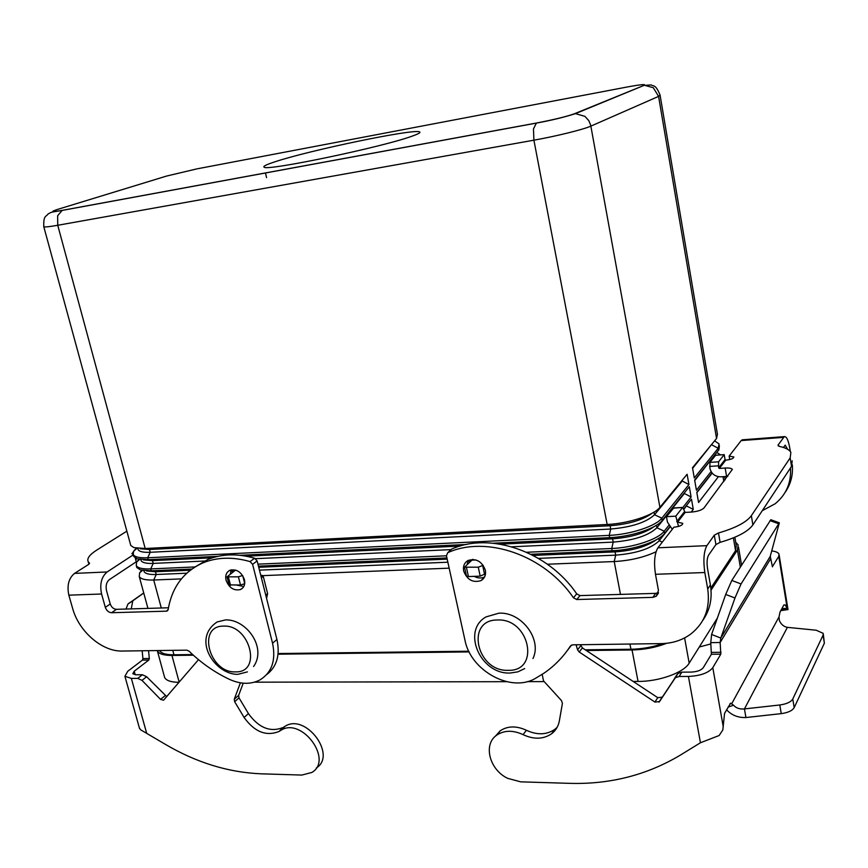 <?xml version="1.0" encoding="UTF-8"?>
<svg xmlns="http://www.w3.org/2000/svg" width="868" height="868" viewBox="0 0 868 868"><rect width="100%" height="100%" fill="white"/><g stroke="black" fill="none" stroke-linecap="round" stroke-linejoin="round"><path stroke-width="1.3" d="M231.322 569.82L230.291 573.987M226.06 580.269C225.072 575.451 226.374 572.11 229.987 570.243C236.573 568.811 241.38 571.914 244.418 579.564C245.384 584.316 244.103 587.636 240.577 589.513C233.969 591.032 229.13 587.951 226.06 580.269M484.594 576.949C481.328 578.5 477.867 578.294 474.21 576.352M463.675 571.014C467.136 579.878 472.93 583.068 481.056 580.594C484.702 578.359 486.134 574.887 485.342 570.168C481.935 561.368 476.196 558.124 468.112 560.468C464.337 562.692 462.85 566.218 463.675 571.014M274.646 161.904C308.878 150.37 414.557 128.388 419.591 131.903C420.915 132.5 418.474 133.9 412.267 136.092C383.124 146.963 265.89 171.441 264.111 167.155C262.754 166.396 266.27 164.638 274.646 161.904M714.603 440.836L719.084 443.939L718.194 448.257L694.281 477.932L692.501 467.711L716.545 438.481L717.445 434.239L660.136 95.491M692.61 468.362L712.574 443.309M711.087 471.595L696.429 490.236L694.65 480.058L718.91 449.787L719.398 445.805M716.914 452.553L720.581 454.897M694.736 480.546L714.505 455.32M718.389 476.684L698.566 502.496L696.798 492.362L712.01 472.93M696.852 492.677L712.161 473.114M710.838 588.081L735.554 550.67L736.27 545.56L734.86 537.238M130.439 544.258L130.775 545.484L133.976 547.621L145.195 548.511L607.155 524.478C628.389 523.556 653.995 515.18 659.908 507.346L687.12 474.254L688.932 484.572L661.872 518.163C655.991 526.106 630.439 534.525 609.227 535.372L147.701 557.766C139.618 558.081 134.811 557.028 133.271 554.619L133.498 551.364L136.319 548.175M681.803 480.72L688.932 484.572M681.923 481.382L654.515 514.757C646.237 522.428 631.644 527.18 610.725 529.024L150.229 552.287C143.47 552.569 139.444 551.701 138.164 549.704L137.882 548.663M652.324 513.096C642.928 519.997 628.855 524.207 610.106 525.737L149.47 549.498L140.128 548.75M493.208 543.205L609.661 537.639C630.873 536.815 656.403 528.384 662.273 520.409L689.311 486.72L691.112 496.995L682.899 507.433M684.027 493.306L691.112 496.995M668.707 525.487L664.226 531.173C658.389 539.267 632.913 547.741 611.723 548.489L526.648 552.254M684.114 493.794L656.881 527.755C648.656 535.556 634.096 540.341 613.209 542.109L511.838 546.797M446.456 555.802L257.948 564.157M195.007 566.945L150.717 568.909C142.645 569.191 137.828 568.095 136.265 565.621L136.558 562.139L139.054 559.242M451.045 549.618L255.55 558.666M205.727 560.978L153.224 563.408C146.475 563.658 142.45 562.757 141.148 560.706L140.866 559.632M212.454 557.788L152.475 560.63L143.307 559.871M133.444 555.26L133.791 556.518L137.209 558.786L148.222 559.686L217.781 556.366M654.331 526.475C644.805 533.31 630.895 537.433 612.591 538.844L500.326 544.16M460.17 546.059L246.186 556.193M240.154 555.292L466.593 544.475M530.934 554.283L612.157 550.746C633.336 550.008 658.801 541.534 664.628 533.419L669.705 526.941M683.832 508.919L691.492 499.133L693.282 509.364L691.188 512.087M136.439 566.218L136.786 567.509L140.442 569.918L151.238 570.829L191.839 569.061M258.447 566.153L446.933 557.94M686.241 505.838L693.282 509.364M686.295 506.163L683.897 509.212M669.868 527.136L659.246 540.71C651.054 548.63 636.537 553.448 615.694 555.14L538.475 558.384M656.034 551.766C643.893 557.408 629.962 560.674 614.218 561.542L547.404 564.222M449.168 568.16L262.83 575.636M181.369 578.902L153.723 580.008C145.65 580.258 140.833 579.119 139.26 576.58L139.618 572.869L141.799 570.265M470.152 561.27L467.819 561.368M447.866 562.204L259.456 570.146M234.034 571.209L230.671 571.361M186.739 573.205L156.218 574.497C149.47 574.714 145.444 573.77 144.131 571.665L143.838 570.612M190.276 570.222L155.47 571.73L146.486 570.96M656.295 539.798C646.671 546.58 632.924 550.605 615.076 551.885L533.158 555.422M447.194 559.133L258.729 567.271M585.249 649.806L630.938 649.253C641.995 649.025 652.649 647.137 662.913 643.568M159.473 650.533C161.231 653.387 166.059 654.819 173.958 654.798L192.653 654.57M278.118 653.539L468.807 651.217M193.347 655.199L171.94 655.448C163.933 655.459 159.083 653.995 157.423 651.054L157.206 650.566M666.732 643.275C655.85 647.474 644.295 649.698 632.045 649.969L586.323 650.512M469.143 651.911L278.053 654.19M735.717 542.25L738.136 544.952L737.431 550.041L711.033 590.131M633.173 681.434L638.045 681.423C658.953 681.619 683.756 672.678 689.17 663.163L717.38 618.07M254.465 682.183L506.608 681.684M527.104 681.64L544.193 681.608M164.236 676.02L164.67 677.593C166.352 680.653 171.148 682.226 179.047 682.324M672.288 529.285L667.438 522.08L666.461 516.666L673.731 507.964M742.932 439.761L741.185 440.575L729.131 456.091L733.829 456.948C733.677 458.456 731.062 459.519 725.995 460.138L725.04 459.606L724.205 454.637L718.574 461.798L718.606 467.863L719.333 468.427L725.171 468.036C729.163 467.819 731.55 468.275 732.353 469.404L704.013 507.932C701.767 510.145 697.536 511.534 691.34 512.077L685.145 512.424L682.725 507.454L673.264 508.171M666.461 516.666L675.781 516.167L678.548 526.442M675.781 516.167L682.487 507.65M450.579 550.041L447.736 552.688L446.445 555.737L464.944 640.139C470.543 670.617 510.699 692.903 535.285 678.472L543.802 673.297C554.413 666.071 563.289 656.967 570.439 645.998L572.685 644.826L661.34 643.611C672.657 643.383 682.552 640.128 691.036 633.846C704.816 622.757 710.371 607.806 707.713 588.992L704.816 572.533C703.123 560.403 703.818 551.451 706.888 545.646L714.299 535.187L715.916 544.572L708.548 555.173C707.029 558.081 706.682 562.551 707.529 568.573L710.393 584.956C712.53 598.399 709.97 610.258 702.7 620.522M677.789 522.2L682.747 523.328C682.617 525.259 679.666 526.55 673.904 527.202L657.901 547.806C654.559 553.524 653.745 562.355 655.481 574.29L658.465 590.5L656.154 596.327L652.779 597.368L655.72 593.365L658.486 592.66M571.545 645.065L566.674 651.412M451.577 549.119L451.718 549.053C490.16 531.65 548.012 551.419 576.721 593.864L580.019 595.6L655.72 593.365M467.201 564.124L468.275 560.381M447.736 552.688L447.877 552.623C486.449 535.187 544.572 555.108 573.433 597.781L576.753 599.528L652.779 597.368M714.299 535.187L718.487 532.974C735.608 527.994 746.567 522.232 751.352 515.679L752.881 524.901C748.118 531.541 737.192 537.357 720.104 542.348L715.916 544.572M751.352 515.679L790.184 457.87L790.878 452.402C789.413 449.722 785.594 447.725 779.388 446.402L778.086 445.013L784.325 436.626C786.549 436.3 788.372 440.163 789.793 448.214L790.314 451.512M752.881 524.901L791.518 466.376L792.202 460.821M725.171 468.036L726.592 476.445L720.755 476.825C715.037 476.651 711.435 473.852 709.937 468.449L709.905 462.394L715.633 455.244L724.205 454.637M726.592 476.445L727.764 476.391M783.435 447.465L785.204 445.154L787.612 449.277M790.498 467.917C791.377 482.641 786.289 494.576 775.232 503.711L762.267 510.688M792.321 464.847C793.157 475.056 790.77 484.214 785.16 492.34M729.131 456.091L729.717 459.541M126.869 531.151L96.912 549.976C89.621 554.63 86.713 558.525 88.189 561.65L89.458 563.093L88.341 564.601L74.54 573.39C68.713 578.196 66.814 585.455 68.843 595.166L72.608 608.349C78.869 631.578 102.196 651.749 122.312 651.043L186.826 650.154L188.996 651.119C201.289 663.033 214.787 672.45 229.499 679.384C240.512 684.32 250.526 684.57 259.554 680.143C271.782 672.776 276.111 660.461 272.552 643.199L252.61 564.33L250.071 561.596C232.906 556.713 217.282 557.115 203.188 562.779C183.68 571.48 172.005 587.061 168.164 609.52L166.374 611.17L111.603 612.721C108.641 612.472 106.547 610.681 105.321 607.35L101.589 594.005C99.56 584.164 101.415 576.819 107.144 571.969L133.325 554.826M135.224 557.918L136.276 561.791L109.292 579.683C106.438 582.124 105.527 585.791 106.525 590.674L110.247 603.976C111.451 607.296 113.545 609.076 116.496 609.325L168.457 607.784M266.552 674.707C276.827 666.863 280.277 655.123 276.925 639.477L257.134 560.934L254.606 558.222C237.506 553.383 221.937 553.795 207.875 559.459L194.562 567.227M236.888 585.151L243.81 586.475M135.625 559.415L137.09 558.742M133.086 554.218L131.893 553.73L133.14 552.156M316.267 768.017C337.348 755.117 305.547 712.736 284.986 726.342L283.185 727.471C270.36 732.57 258.772 727.937 248.422 713.583L239.015 697.872L238.646 695.376L243.214 683.181M240.393 682.823L234.284 699.196L234.642 701.702L244.103 717.478C254.508 731.908 266.14 736.574 278.997 731.474L280.798 730.346C301.684 716.577 333.67 760.043 311.807 772.477L301.793 775.07L261.203 773.822C228.436 772.487 196.461 762.646 165.256 744.288L140.551 729.749L139.368 727.916M166.775 696.635L146.638 676.747L142.406 674.74L136.037 674.772L132.804 673.742L134.204 671.235L148.797 660.06L149.318 658.497L148.558 650.685M143.752 593.039L132.793 600.808L131.231 608.88M142.168 650.772L142.916 658.573L142.406 660.125L127.748 671.279L124.916 676.313L139.585 728.675M235.597 570.059L227.025 576.862L238.396 576.808L242.617 575.506M266.574 598.377L267.604 593.614L263.264 576.363L260.758 575.3M124.916 676.313L131.35 678.385L137.741 678.364L141.983 680.371L160.558 699.391L163.531 700.226L198.501 659.647M229.087 584.891L240.501 585.01L244.689 583.73M143.719 592.931L127.932 604.063L126.034 609.043M542.174 674.382L543.52 680.87L561.477 700.574L562.41 703.373L559.361 720.874C558.363 726.245 555.791 730.53 551.647 733.731C543.401 739.341 533.874 739.644 523.078 734.643C513.096 730.031 504.362 730.172 496.865 735.055C482.879 744.191 489.346 769.656 507.639 778.336L520.702 781.84L569.256 783.337C609.737 784.563 646.769 775.157 680.349 755.117L700.443 742.758L719.127 735.532L722.794 730.021L724.563 713.398L730.617 703.178L733.547 705.228C736.183 708.147 739.818 709.384 744.44 708.917L779.8 704.979C786.592 704.024 790.911 702.038 792.766 699L823.092 635.137L824.361 643.199L823.331 634.291M772.455 566.837L770.241 556.355L779.345 522.818L770.838 519.726L731.811 580.453L725.702 594.439L711.608 634.454L720.798 638.067L720.158 642.504L720.798 654.168L712.802 667.676C708.505 672.939 700.378 675.857 688.422 676.443L679.123 676.476L675.326 677.745L659.517 701.583L654.939 702.071L579.206 652.02L577.567 649.839L576.102 644.783M710.859 643.915L699.272 647.018M823.092 635.137L823.179 633.336L816.191 630.222L787.385 627.358C783.782 626.674 781.113 624.428 779.388 620.609L779.008 616.92L780.039 611.983L783.923 604.877L785.269 604.996L783.837 605.039M781.938 608.511L787.211 608.381L788.057 609.575L780.777 610.638M770.09 557.158L770.48 555.52M771.815 550.92C775.797 551.44 778.195 552.504 779.008 554.131L778.77 556.366L772.336 566.728M778.77 556.366L787.211 608.381L785.269 604.996M770.241 556.355L720.798 638.067L734.968 597.987L741.055 583.958L779.345 522.818M792.766 699L794.177 707.637L824.361 643.199M770.328 559.231L720.158 642.504L710.751 642.635L711.608 634.454M580.453 644.718L582.385 647.919L657.749 697.655L662.306 697.156L678.06 673.405L681.847 672.147L691.102 672.092C697.037 671.799 701.084 670.346 703.243 667.731L711.391 654.266L710.751 642.635M730.042 703.579L731.789 703.59L779.008 616.92M787.385 627.358L744.44 708.917L745.927 717.532C738.039 717.814 731.583 715.21 726.57 709.731M794.177 707.637C792.332 710.697 788.014 712.693 781.243 713.637L745.927 717.532M472.626 559.426L464.532 567.184L478.279 567.195L483.183 565.296M495.14 736.455L500.304 730.726C507.769 725.854 516.471 725.702 526.409 730.281C537.173 735.239 546.656 734.925 554.869 729.337L557.148 727.319M485.527 573.77L480.188 576.135L468.427 576.569L466.409 575.853M235.412 671.875C209.34 673.167 196.71 625.763 223.488 626.11C250.082 624.439 262.451 672.993 235.412 671.875M197.741 168.718L626.837 87.06C641.235 84.413 646.866 83.903 643.73 85.52L574.29 113.806C566.5 116.594 553.871 119.675 536.402 123.039L533.462 128.931L533.907 140.182C555.987 136.287 583.687 129.43 590.88 126.12L658.584 96.391L660.06 95.013C655.416 83.87 653.723 86.659 651.141 84.934L644.772 85.368L653.289 87.711L658.584 96.391L716.545 438.481M536.402 123.039L62.17 210.371C51.266 212.259 49.91 211.89 58.091 209.242L166.58 176.063L196.982 168.859M43.715 226.439L43.801 226.765C44.854 227.232 49.509 226.732 57.744 225.279L57.646 215.731L62.17 210.371M643.73 85.52L575.441 113.643L584.902 116.345L588.797 120.619L590.707 125.285L659.908 507.346M574.29 113.806L575.441 113.643C563.972 117.288 550.887 120.457 536.185 123.137L61.845 210.479C49.487 212.519 51.711 211.966 47.892 214.136C46.134 217.043 43.357 214.928 43.801 226.765L130.775 545.484M56.322 209.806L58.091 209.242M165.039 176.54L166.58 176.063M508.116 670.324C540.666 671.55 529.664 618.092 497.407 619.991C465.139 619.687 476.575 671.756 508.116 670.324M718.541 450.286L718.194 448.257L711.445 444.676M714.017 457.262L713.485 456.601M735.554 550.67L733.384 537.856M723.847 481.599L723.011 476.673M662.273 520.409L661.872 518.163L654.515 514.757L654.038 512.109M620.479 594.406L614.218 561.542L615.694 555.14L615.076 551.885L612.157 550.746L611.723 548.489L613.209 542.109L612.591 538.844L609.661 537.639L609.227 535.372L610.725 529.024L610.106 525.737L607.155 524.478L533.907 140.182L57.744 225.279L145.195 548.511L149.47 549.498L150.229 552.287L147.701 557.766L148.222 559.686L152.475 560.63L153.224 563.408L150.717 568.909L151.238 570.829L155.47 571.73L156.218 574.497L153.723 580.008L161.296 607.991M664.628 533.419L664.226 531.173L656.881 527.755L656.425 525.249M662.306 542.142L659.246 540.71L658.812 538.334M630.938 649.253L629.94 644.034M173.958 654.798L172.754 650.349M740.317 567.13L737.431 550.041M689.17 663.163L684.602 637.915M638.045 681.423L632.045 649.969M179.177 682.172L171.94 655.448M676.758 521.603L684.375 511.816M685.145 512.424L677.539 522.211M657.901 547.806L706.888 545.646M704.816 572.533L655.481 574.29M447.877 552.623L451.718 549.053M573.433 597.781L576.721 593.864M576.753 599.528L580.019 595.6M707.713 588.992L710.393 584.956M718.487 532.974L720.104 542.348M783.479 437.385L741.185 440.575M725.756 460.159L719.333 468.427M790.184 457.87L791.518 466.376M718.606 467.863L725.04 459.606M778.086 445.013L778.227 445.957M718.574 461.798L709.905 462.394M718.27 465.834L709.59 466.431M74.54 573.39L107.144 571.969M101.589 594.005L68.843 595.166M250.071 561.596L254.606 558.222M252.61 564.33L257.134 560.934M166.374 611.17L168.066 609.933M111.603 612.721L116.496 609.325M105.321 607.35L110.247 603.976M272.552 643.199L276.925 639.477M89.317 562.941L89.48 563.506M279.908 730.899L284.107 726.896M134.204 671.235L135.169 674.74M142.916 658.573L149.318 658.497M131.35 678.385L146.681 733.308M142.406 660.125L148.797 660.06M244.103 717.478L248.422 713.583M234.642 701.702L239.015 697.872M234.284 699.196L238.646 695.376M265.738 595.09L267.604 593.614M261.387 577.806L263.264 576.363M260.932 576.005L261.93 575.245M160.558 699.391L165.137 695.68M141.983 680.371L146.638 676.747M137.741 678.364L142.406 674.74M230.53 585.379L228.425 577.209M240.501 585.01L238.396 576.808M244.711 583.491L242.725 575.679M128.757 603.369L133.607 600.114M781.265 609.748L787.829 609.249M778.542 523.719L770.014 520.616M712.802 667.676L723.261 726.809M721.026 652.28L711.619 652.389M733.547 705.228L727.981 707.16M779.8 704.979L781.243 713.637M700.443 742.758L688.422 676.443M475.946 559.958L471.291 560.164M523.078 734.643L526.409 730.281M577.567 649.839L580.746 645.749M579.206 652.02L582.385 647.919M654.939 702.071L657.749 697.655M659.517 701.583L662.306 697.156M674.252 678.928L676.997 674.588M679.123 676.476L681.847 672.147M484.626 574.681L482.716 565.752M480.188 576.135L478.279 567.195M468.427 576.569L466.507 567.672M720.798 654.168L711.391 654.266M734.968 597.987L725.702 594.439M741.055 583.958L731.811 580.453M509.755 673.036C480.416 674.252 461.299 630.645 486.069 616.888L498.861 613.188C521.429 611.615 542.359 639.456 532.963 658.541M253.597 666.505C267.094 647.495 246.23 619.047 225.474 619.904L217.119 621.976C191.481 638.946 214.711 674.295 237.387 674.349M247.423 671.886L237.875 674.338M484.518 577.09L481.056 580.594M419.591 131.903L419.754 132.674M524.673 668.577L517.86 671.854L510.156 673.036M715.189 441.063L714.57 440.879M725.16 479.863L724.606 476.575M136.96 548.272L133.498 551.364M137.806 548.381L138.164 549.704M139.694 559.361L136.558 562.139M140.833 559.513L141.148 560.706M136.786 567.509L136.265 565.621M133.791 556.518L133.271 554.619M142.428 570.395L139.618 572.869M143.849 570.612L144.131 571.665M147.94 608.392L139.26 576.58M266.563 177.625L265.467 172.938M741.554 565.187L738.516 547.187M164.67 677.593L157.423 651.054M673.503 507.975L682.725 507.454M658.335 593.321L656.154 596.327M742.107 439.826L784.325 436.626M240.577 589.513L243.051 587.625M203.188 562.779L207.875 559.459M167.698 610.562L167.09 611.018M88.189 561.65L88.905 564.2M280.798 730.346L284.986 726.342M283.185 727.471L278.997 731.474M229.13 585.032L227.025 576.862M127.932 604.063L132.793 600.808M779.182 555.194L787.981 609.455M472.387 559.48L473.19 559.448M496.876 735.055L500.304 730.726M554.869 729.337L551.647 733.731M661.807 697.72L659.007 702.136M678.06 673.405L675.326 677.745M464.532 567.184L466.463 576.059"/></g></svg>
